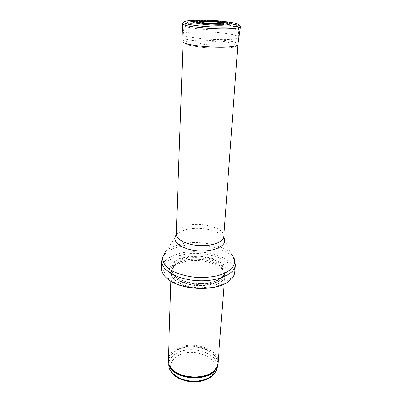 <?xml version="1.0" encoding="UTF-8"?>
<svg xmlns="http://www.w3.org/2000/svg" width="402" height="402" viewBox="0 0 402 402"><rect width="100%" height="100%" fill="white"/><g stroke="black" fill="none" stroke-linecap="round" stroke-linejoin="round"><path stroke-width="0.3" stroke-dasharray="2.01 1.51" d="M168.332 360.041C168.689 355.147 171.719 351.247 177.418 348.338C192.664 340.082 219.743 349.197 218.095 362.735M180.815 262.993C195.181 257.124 220.512 262.36 224.15 272.325L224.728 275.702C224.386 282.676 211.723 288.44 197.211 287.606C182.689 286.867 170.724 279.772 171.141 272.797L172.076 269.506C173.629 266.802 176.543 264.632 180.815 262.993M179.629 258.526L190.689 256.134C199.085 255.803 207.04 256.813 214.542 259.154L223.115 264.069L227.055 270.285L225.336 276.651L217.99 281.852L206.332 284.701C197.121 285.134 188.523 283.993 180.538 281.274L172.081 275.802L169.096 269.32L171.89 263.179L179.629 258.526M161.544 268.35C162.031 262.632 166.528 258.169 175.036 254.968C197.266 246.059 236.718 256.722 234.743 272.315M192.859 31.964C209 30.788 238.647 34.039 238.376 37.125L238.381 37.215C239.888 42.009 181.302 38.833 183.322 34.235L183.332 34.14C183.774 33.08 186.95 32.351 192.859 31.964M211.733 23.396L211.15 23.401M211.181 44.044L210.995 44.054C206.653 43.838 212.517 43.511 211.181 44.044M229.256 23.356C225.597 21.11 197.769 19.603 193.89 21.442C197.402 18.693 227.552 20.723 229.256 23.356M219.16 44.893C214.11 45.175 208.799 44.954 203.231 44.22C196.834 42.974 196.327 41.989 201.709 41.27C207.472 40.838 216.623 41.476 221.09 42.627C223.909 43.572 223.457 44.305 219.728 44.838L219.16 44.893M201.965 22.316L202.859 22.723C205.367 23.507 213.708 24.135 218.145 23.869L221.135 23.351M168.689 364.343C169.041 359.524 172.001 355.68 177.558 352.805C192.447 344.64 218.894 353.624 217.276 366.976M215 369.604C218.316 356.896 192.98 347.398 178.724 355.328C172.996 358.358 170.317 362.398 170.699 367.443M170.709 367.544C171.574 374.498 181.056 380.82 192.131 381.387C203.201 382.021 213.311 376.759 214.919 369.935M169.136 364.438L168.785 361.423C169.136 356.624 172.101 352.795 177.674 349.936C192.593 341.816 219.11 350.77 217.497 364.061L216.819 367.016M169.448 365.142C167.408 358.599 170.131 353.333 177.619 349.338C194.729 339.886 224.748 353.237 216.437 367.684M181.196 261.576C195.312 255.838 220.221 260.973 223.783 270.712C227.452 278.626 214.186 286.631 197.317 285.636C180.443 284.802 168.111 275.41 172.614 267.943C174.141 265.3 177.001 263.179 181.196 261.576M181.222 261.395C197.191 254.778 225.803 262.606 224.331 273.807C223.999 280.621 211.573 286.234 197.327 285.42C183.081 284.691 171.332 277.767 171.739 270.958C172.086 266.913 175.247 263.727 181.222 261.395M181.277 260.064C197.261 253.466 225.904 261.275 224.432 272.44C224.105 279.234 211.663 284.827 197.402 284.013C183.141 283.284 171.378 276.375 171.785 269.586C172.131 265.556 175.292 262.38 181.277 260.064M180.694 258.963L191.121 256.702C199.05 256.391 206.548 257.34 213.623 259.556L221.693 264.194L225.376 270.049L223.728 276.028L216.799 280.908L205.844 283.576C197.201 283.978 189.126 282.902 181.624 280.36L173.659 275.229L170.82 269.139L173.423 263.355L180.694 258.963M175.93 256.275L189.211 253.441C199.261 253.054 208.789 254.255 217.789 257.039L228.15 262.913L233.019 270.385L231.085 278.099L222.266 284.455L208.12 287.963L191.679 287.721L176.709 283.767L166.518 277.078L163.041 269.214L166.549 261.833L175.93 256.275M161.725 261.049C162.207 255.426 166.73 251.044 175.282 247.913C197.628 239.185 237.311 249.712 235.356 265.039M176.347 234.848L177.543 233.647L166.699 250.627C169.026 248.617 172.066 246.949 175.82 245.617C193.076 239.2 222.175 243.471 231.537 254.134L234.502 259.104M231.537 254.134L222.587 236.085L223.819 236.451C225.07 227.522 199.126 221.085 184.744 226.321C179.403 228.15 176.578 230.668 176.277 233.879L177.543 233.647L183.779 230.361C195.714 226.11 216.341 229.07 222.587 236.085L223.648 237.411M193.508 23.306C209.477 22.356 238.843 25.406 238.582 28.14C240.929 32.537 181.297 29.311 184.106 25.185C184.528 24.246 187.664 23.617 193.508 23.306M195.256 21.12C204.814 20.854 214.753 21.306 225.085 22.482L232.537 23.778L236.049 25.16L234.743 26.366L228.653 27.135C219.688 27.537 206.975 26.964 196.99 25.703L189.603 24.321L186.779 22.919L188.87 21.788L195.256 21.12M200.452 20.15L222.874 21.366M228.532 47.893C221.974 48.295 214.517 48.24 206.166 47.737C198.136 46.979 191.834 45.974 187.262 44.722L184.302 42.893L186.528 41.346L193.267 40.356C202.482 39.813 214.663 40.341 224.703 41.707L232.582 43.316L236.336 45.114L235.014 46.748L228.532 47.893M182.407 23.562C181.719 19.713 230.748 21.532 239.12 25.592M182.995 41.637C181.257 36.2 240.22 39.396 237.904 44.607C238.632 45.848 232.321 47.732 229.205 47.768C221.959 48.411 211.447 48.19 203.623 47.481L189.88 45.391L185.247 43.853C183.664 42.989 182.91 42.25 182.995 41.637M217.361 365.865L217.497 364.061L216.492 367.594M168.724 363.232L168.785 361.423L169.403 365.041M224.09 284.068L224.728 275.702M170.87 281.184L171.141 272.797M224.15 272.325L223.783 270.712L224.331 273.807L224.432 272.44C224.185 278.465 213.1 283.933 199.427 283.671C185.92 282.973 173.257 278.953 171.785 269.586L171.739 270.958L172.614 267.943L172.076 269.506M166.699 250.627L163.212 255.24M237.828 44.773L238.381 37.215M183.056 41.803L183.322 34.235M238.376 37.125L238.582 28.14C237.537 25.929 236.275 24.783 234.803 24.698L222.422 22.296C212.472 21.271 203.131 20.954 194.397 21.336C189.784 21.366 183.563 23.175 184.106 25.185L183.332 34.14M183.749 21.934C187.759 20.452 190.553 20.587 195.99 20.276L222.065 21.351L231.356 22.602L236.24 23.693L239.285 24.939M220.201 23.663L211.326 23.552L202.859 22.723"/><path stroke-width="0.6" d="M224.09 284.068L218.095 362.735C217.914 365.076 216.959 367.272 215.231 369.332C206.869 380.593 177.563 379.006 170.468 366.905C168.976 364.674 168.262 362.388 168.332 360.041L170.87 281.184M234.743 272.315C234.441 275.722 232.331 278.812 228.411 281.581C215.085 291.822 178.985 289.867 166.84 278.244C163.247 275.068 161.483 271.772 161.544 268.35L161.725 261.049C161.202 270.179 177.538 279.651 197.583 280.681C217.628 281.822 234.889 274.169 235.356 265.039L234.743 272.315M211.15 23.401L211.733 23.396M193.89 21.442C188.493 23.03 211.769 25.909 224.13 25.09L224.522 25.065C229.08 24.743 230.663 24.17 229.256 23.356M221.135 23.351C223.02 21.894 200.246 20.658 201.965 22.316M220.417 24.025L220.361 24.03C215.16 24.19 209.728 23.939 204.065 23.276C197.638 22.195 197.287 21.412 203.005 20.934C208.06 20.793 213.326 21.035 218.799 21.658C225.155 22.522 226.105 23.673 220.417 24.025M168.689 364.343C168.935 369.443 171.749 373.82 177.131 377.473C180.995 379.538 185.307 380.945 190.071 381.694L199.327 381.523C210.035 379.428 216.02 374.579 217.276 366.976C216.824 375.086 205.256 381.9 192.146 381.136C179.026 380.483 168.262 372.458 168.689 364.343L168.724 363.232M214.919 369.935L215 369.604M216.819 367.016C212.271 382.87 171.945 380.684 169.136 364.438M216.437 367.684L214.829 370.041C206.588 381.136 177.784 379.573 170.79 367.659L169.448 365.142M231.537 254.134L234.441 258.893C235.075 262.22 234.2 265.426 231.808 268.521C228.542 271.42 224.014 273.787 218.221 275.621C211.869 277.048 205.05 277.681 197.754 277.531C186.845 276.712 176.855 273.807 169.986 269.536C166.046 266.501 163.594 263.3 162.629 259.923C162.564 256.582 163.921 253.481 166.699 250.627M223.648 237.411C228.673 244.406 216.03 251.913 199.196 250.918C182.352 250.089 170.594 241.26 176.347 234.848M237.828 44.773L223.819 236.451C223.582 241.929 212.356 246.356 199.482 245.622C186.603 244.959 175.925 239.346 176.277 233.879L183.056 41.803M222.874 21.366C239.687 23.035 245.431 26.246 230.979 27.034L230.934 27.034C218.799 27.798 196.312 26.256 187.714 24.095C178.84 21.949 185.885 20.07 200.452 20.15M239.12 25.592L240.416 26.823C240.034 27.688 237.125 28.301 231.688 28.663C214.904 29.884 181.609 26.421 182.418 23.683L182.407 23.562M239.285 24.939L240.416 26.823L237.904 44.607C237.517 45.622 234.758 46.371 229.627 46.853L229.582 46.858C213.678 48.481 182.272 44.853 182.995 41.637L182.418 23.683L183.749 21.934M218.864 23.582C214.618 23.713 210.161 23.512 205.492 22.974C200.141 22.09 199.764 21.447 204.372 21.035C213.869 20.522 228.627 22.999 219.06 23.567L218.864 23.582M223.321 24.231L223.306 24.231C216.437 24.447 209.226 24.12 201.683 23.246C197.709 22.628 195.337 22.004 194.568 21.376C194.91 20.809 196.824 20.401 200.307 20.16C206.945 19.979 213.864 20.296 221.055 21.11C224.999 21.693 227.492 22.296 228.537 22.929C228.487 23.517 226.748 23.954 223.321 24.231M217.276 366.976L217.361 365.865M215.231 369.332L216.492 367.594M170.468 366.905L169.403 365.041M228.411 281.581C214.804 292.078 179.237 290.154 166.84 278.244M234.502 259.104L235.356 265.039M163.212 255.24L161.725 261.049M211.357 23.411C211.738 23.386 211.738 23.386 211.357 23.411"/></g></svg>
